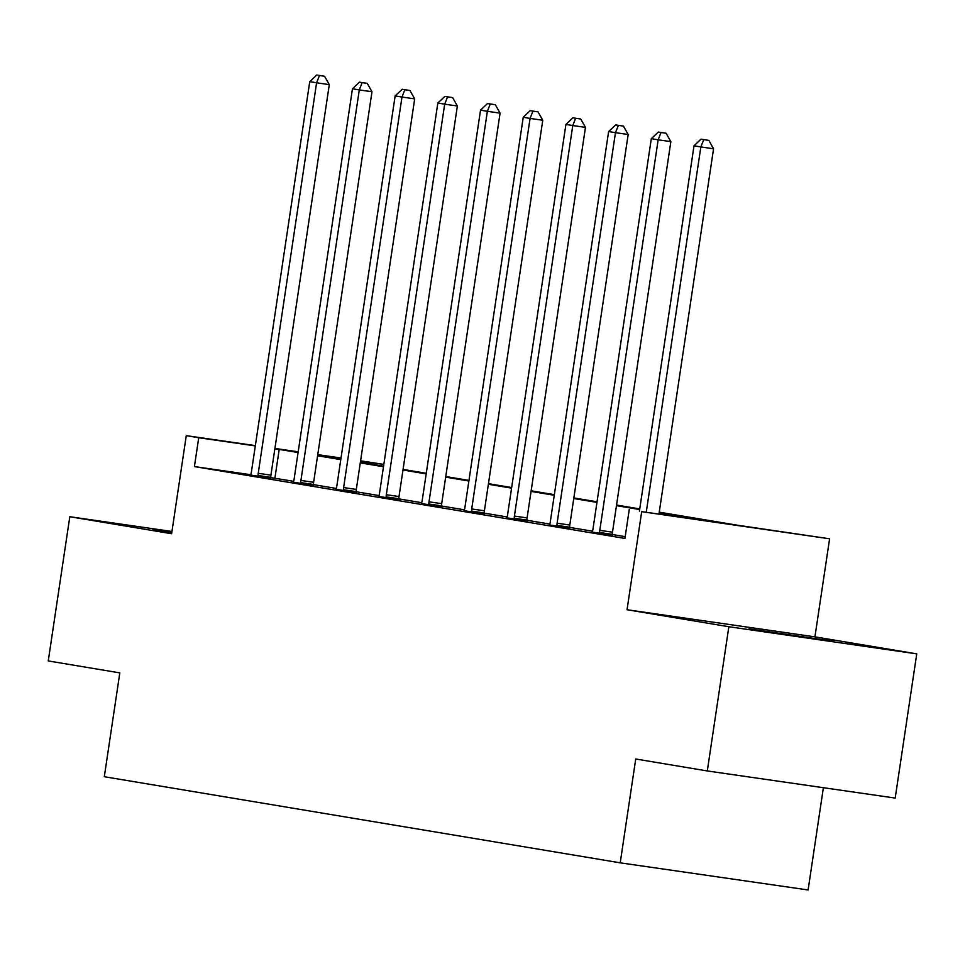 <?xml version="1.0" encoding="UTF-8"?>
<svg xmlns="http://www.w3.org/2000/svg" width="965" height="965" viewBox="0 0 965 965"><rect width="100%" height="100%" fill="white"/><g stroke="black" fill="none" stroke-linecap="round" stroke-linejoin="round"><path stroke-width="1.45" d="M748.985 628.866L833.591 641.303L748.985 628.866M171.806 532.439L152.965 529.278L171.915 531.763M171.951 531.474L69.806 516.721L171.613 533.717L186.269 435.649L255.351 445.625M707.297 770.951L728.852 626.731L916.75 653.86L895.194 798.067L707.297 770.951L635.73 758.997L620.218 862.831L104.304 776.716L119.817 672.882L48.25 660.941L69.806 516.721M360.584 460.824L383.829 464.394M659.24 512.174L736.645 525.093L829.598 538.796L641.701 511.667L709.733 521.209L659.155 512.765M916.75 653.86L814.93 636.864L829.598 538.796M823.386 787.705L808.103 889.959L620.218 862.831M592.172 532.065L612.401 535.225M506.782 517.819L527.011 520.979M421.391 503.561L441.62 506.721M335.989 489.303L356.23 492.464M250.598 475.057L270.839 478.218M625.199 536.661L612.377 534.526M592.474 531.196L569.676 527.397M549.773 524.079L526.986 520.268M507.083 516.951L484.285 513.139M464.382 509.822L441.596 506.022M421.693 502.693L398.895 498.893M378.992 495.576L356.194 491.764M336.303 488.447L313.504 484.635M293.601 481.318L270.815 477.603M250.719 474.708L194.411 466.578L624.934 538.434L629.24 509.592M293.3 482.186L313.529 485.347M378.69 496.432L398.919 499.593M464.081 510.69L484.321 513.85M549.471 524.936L569.712 528.096M194.411 466.578L198.73 437.736L186.269 435.649M814.93 636.864L627.045 609.735L728.852 626.731M627.045 609.735L641.701 511.667M274.916 448.448L298.197 451.813M317.75 454.636L341.031 458.001M298.089 452.501L274.88 448.725M255.315 445.902L198.73 437.736M639.662 509.52L616.454 505.648M596.961 502.391L573.765 498.519M554.26 495.262L531.064 491.39M511.571 488.133L488.374 484.261M468.869 481.004L445.673 477.132M426.18 473.887L402.972 470.015M383.479 466.758L360.283 462.886M340.79 459.63L317.582 455.757M317.678 455.166L340.874 459.038M360.367 462.295L383.563 466.167M403.068 469.424L426.265 473.296M445.758 476.541L468.966 480.413M488.459 483.67L511.655 487.542M531.148 490.799L554.356 494.671M573.849 497.928L597.045 501.8M616.551 505.045L639.747 508.929M383.829 464.455L360.548 461.089M340.983 458.266L317.714 454.913M274.904 478.194L279.211 449.352M258.234 473.32L270.924 475.154L329.294 84.618L316.592 82.785L258.234 473.32A5.838 2.774 -81.8 0 0 258.101 475.504L258.137 476.384M319.475 75.499L324.554 76.235L316.737 75.041L319.475 75.499L316.592 82.785L309.753 81.651L251.383 472.187A5.838 2.774 -81.8 0 1 250.864 474.298L250.574 475.118M270.924 475.154A5.838 2.774 -81.8 0 0 270.803 477.337L270.839 478.29M329.294 84.618L324.554 76.235M316.737 75.041L309.753 81.651M300.923 480.449L313.625 482.283L371.983 91.747L359.294 89.914L300.923 480.449A5.838 2.774 -81.8 0 0 300.803 482.633L300.839 483.513M362.165 82.628L367.243 83.352L359.426 82.17L362.165 82.628L359.294 89.914L352.454 88.78L294.084 479.303A5.838 2.774 -81.8 0 1 293.565 481.426L293.276 482.247M313.625 482.283A5.838 2.774 -81.8 0 0 313.492 484.466L313.529 485.407M371.983 91.747L367.243 83.352M359.426 82.17L352.454 88.78M343.624 487.578L356.314 489.412L414.685 98.876L401.983 97.043L343.624 487.578A5.838 2.774 -81.8 0 0 343.492 489.762L343.528 490.63M404.866 89.757L409.944 90.481L402.128 89.299L404.866 89.757L401.983 97.043L395.143 95.897L336.773 486.432A5.838 2.774 -81.8 0 1 336.254 488.555L335.977 489.376M356.314 489.412A5.838 2.774 -81.8 0 0 356.194 491.595L356.23 492.536M414.685 98.876L409.944 90.481M402.128 89.299L395.143 95.897M386.314 494.707L399.015 496.541L457.374 106.005L444.684 104.172L386.314 494.707A5.838 2.774 -81.8 0 0 386.193 496.891L386.229 497.759M447.555 96.874L452.633 97.61L444.817 96.416L447.555 96.874L444.684 104.172L437.845 103.026L379.474 493.561A5.838 2.774 -81.8 0 1 378.956 495.684L378.666 496.505M399.015 496.541A5.838 2.774 -81.8 0 0 398.883 498.724L398.931 499.665M457.374 106.005L452.633 97.61M444.817 96.416L437.845 103.026M429.015 501.824L441.705 503.658L500.075 113.134L487.373 111.301L429.015 501.824A5.838 2.774 -81.8 0 0 428.894 504.019L428.918 504.888M490.256 104.003L495.334 104.739L487.518 103.545L490.256 104.003L487.373 111.301L480.534 110.155L422.175 500.69A5.838 2.774 -81.8 0 1 421.657 502.813L421.367 503.621M441.705 503.658A5.838 2.774 -81.8 0 0 441.584 505.853L441.62 506.794M500.075 113.134L495.334 104.739M487.518 103.545L480.534 110.155M471.704 508.953L484.406 510.787L542.764 120.251L530.075 118.418L471.704 508.953A5.838 2.774 -81.8 0 0 471.583 511.136L471.62 512.017M532.945 111.132L538.024 111.868L530.219 110.673L532.945 111.132L530.075 118.418L523.235 117.284L464.865 507.819A5.838 2.774 -81.8 0 1 464.346 509.93L464.056 510.75M484.406 510.787A5.838 2.774 -81.8 0 0 484.285 512.97L484.321 513.923M542.764 120.251L538.024 111.868M530.219 110.673L523.235 117.284M514.405 516.082L527.095 517.916L585.466 127.38L572.776 125.547L514.405 516.082A5.838 2.774 -81.8 0 0 514.285 518.265L514.321 519.146M575.647 118.261L580.725 118.985L572.908 117.802L575.647 118.261L572.776 125.547L565.924 124.413L507.566 514.936A5.838 2.774 -81.8 0 1 507.047 517.059L506.758 517.879M527.095 517.916A5.838 2.774 -81.8 0 0 526.974 520.099L527.011 521.04M585.466 127.38L580.725 118.985M572.908 117.802L565.924 124.413M557.107 523.211L569.796 525.044L628.167 134.509L615.465 132.675L557.107 523.211A5.838 2.774 -81.8 0 0 556.974 525.394L557.01 526.263M618.348 125.378L623.426 126.113L615.61 124.931L618.348 125.378L615.465 132.675L608.625 131.53L550.255 522.065A5.838 2.774 -81.8 0 1 549.736 524.188L549.447 525.008M569.796 525.044A5.838 2.774 -81.8 0 0 569.676 527.228L569.712 528.169M628.167 134.509L623.426 126.113M615.61 124.931L608.625 131.53M599.796 530.34L612.498 532.173L670.856 141.638L658.166 139.804L599.796 530.34A5.838 2.774 -81.8 0 0 599.675 532.523L599.711 533.392M661.037 132.507L666.115 133.242L658.299 132.048L661.037 132.507L658.166 139.804L651.315 138.658L592.956 529.194A5.838 2.774 -81.8 0 1 592.438 531.317L592.148 532.137M612.498 532.173A5.838 2.774 -81.8 0 0 612.365 534.357L612.401 535.298M670.856 141.638L666.115 133.242M658.299 132.048L651.315 138.658M658.986 513.887L713.557 148.767L700.855 146.933L646.285 512.053M703.738 139.636L708.817 140.371L701 139.177L703.738 139.636L700.855 146.933L694.016 145.787L639.421 511.064M713.557 148.767L708.817 140.371M701 139.177L694.016 145.787M258.101 475.504L270.803 477.337M300.803 482.633L313.492 484.466M343.492 489.762L356.194 491.595M386.193 496.891L398.883 498.724M428.894 504.019L441.584 505.853M471.583 511.136L484.285 512.97M514.285 518.265L526.974 520.099M556.974 525.394L569.676 527.228M599.675 532.523L612.365 534.357"/></g></svg>
